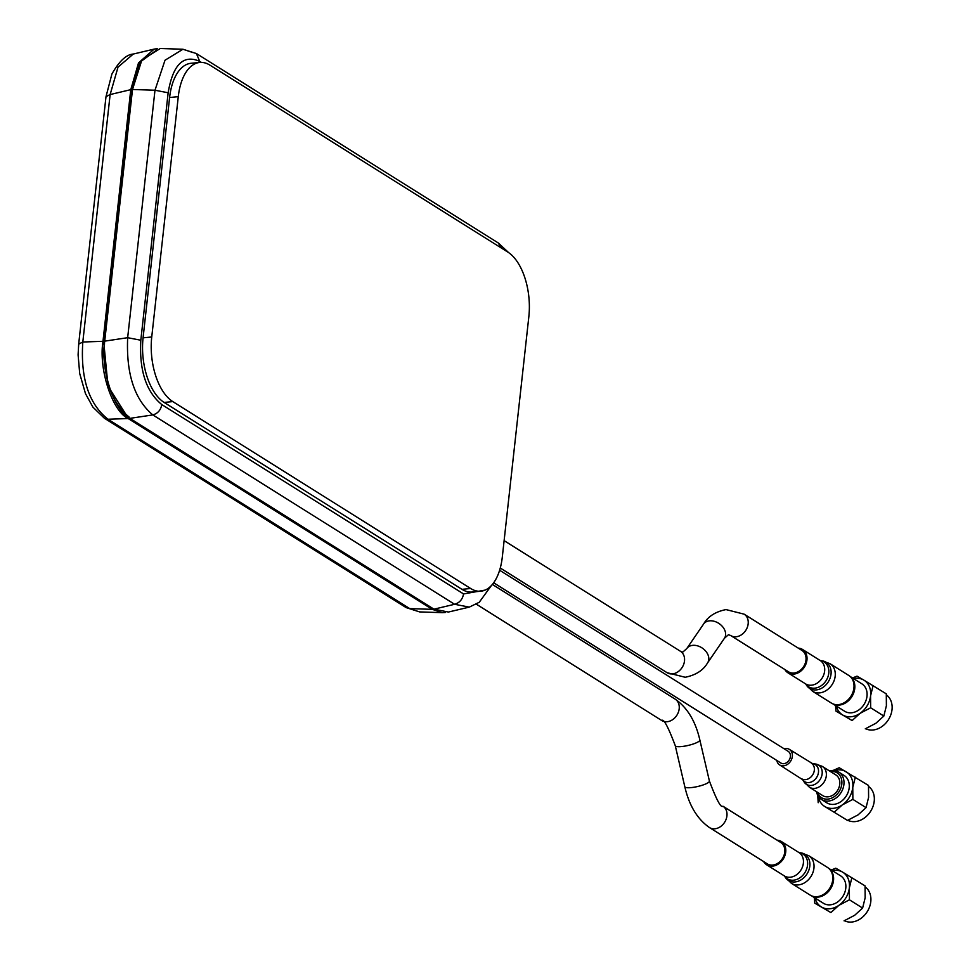 <?xml version="1.0" encoding="UTF-8"?>
<svg xmlns="http://www.w3.org/2000/svg" width="970" height="970" viewBox="0 0 970 970"><rect width="100%" height="100%" fill="white"/><g stroke="black" fill="none" stroke-linecap="round" stroke-linejoin="round"><path stroke-width="1.45" d="M192.836 52.55L182.942 49.24L160.268 48.5L141.85 60.055L132.502 89.495L104.724 341.137C100.177 368.794 113.963 411.098 129.895 418.373L433.954 609.172L448.419 612.046L469.298 607.111L479.253 602.273L491.353 585.589M201.311 62.383L199.687 61.365L196.437 53.556L182.942 49.24L165.009 60.237L154.982 90.234L168.149 92.768L140.82 340.228L127.664 337.693C126.088 373.705 134.478 399.458 152.823 414.917L454.59 604.286L469.298 607.111M196.437 53.556L498.192 242.912L501.405 248.041M140.82 340.228C139.147 370.297 146.143 391.747 161.796 404.587C160.777 410.08 157.795 413.523 152.823 414.917L129.895 418.373M161.796 404.587L463.563 593.943C462.52 599.411 459.525 602.855 454.59 604.286L433.954 609.172M104.663 341.767L104.59 341.779C102.638 376.966 110.81 402.065 129.131 417.064C110.81 402.065 102.638 376.966 104.59 341.779L132.453 89.955M127.143 416.409L108.022 386.157L103.729 341.864L131.532 90.052L140.25 61.959L156.51 50.149M103.729 341.864L104.59 341.779L132.393 89.968L131.532 90.052M130.768 89.664L102.99 341.307L82.814 342.01L110.131 94.551L130.768 89.664L138.516 62.904L154.157 49.106L133.278 54.053L118.037 67.088L110.131 94.551L105.997 96.66L78.679 344.12L82.814 342.01C80.389 378.13 88.779 403.884 107.973 419.246L104.251 418.155M154.157 49.106L157.261 48.67M78.679 344.18L78.097 354.874L79.71 373.583L85.493 393.65L92.877 407.097L104.384 418.24L406.139 607.608L419.634 611.912L442.308 612.652L432.22 609.342L409.74 608.602L107.973 419.246L128.161 418.543C112.229 411.268 98.443 368.964 102.99 341.307M128.161 418.543L432.22 609.342M445.315 612.482L442.308 612.652M772.702 865.058A12.622 10.003 122.1 0 1 767.306 863.858L709.494 827.58A12.622 10.003 122.1 0 0 714.89 828.78A12.622 10.003 122.1 0 0 726.178 819.104A12.622 10.003 122.1 0 0 722.917 806.191L780.729 842.469A12.622 10.003 122.1 0 1 783.99 855.394A12.622 10.003 122.1 0 1 772.702 865.058M499.623 570.251L788.21 751.35A6.887 5.456 122.1 0 1 789.98 758.394A6.887 5.456 122.1 0 1 783.833 763.669A6.887 5.456 122.1 0 1 780.886 763.014L493.669 582.776M744.148 614.168L801.96 650.446A12.622 10.003 122.1 0 1 805.221 663.359A12.622 10.003 122.1 0 1 793.933 673.034A12.622 10.003 122.1 0 1 788.537 671.822L730.725 635.544L728.446 634.719L724.42 638.296A12.622 9.154 34.4 0 0 722.492 626.584A12.622 9.154 34.4 0 0 709.519 620.836A12.622 9.154 34.4 0 0 703.589 624.037C707.967 616.508 715.448 611.694 726.021 609.584L744.148 614.168A12.622 10.003 122.1 0 1 747.409 627.081A12.622 10.003 122.1 0 1 736.121 636.756A12.622 10.003 122.1 0 1 730.725 635.544M507.783 252.054A50.998 26.566 -95.5 0 1 528.844 316.656L502.314 556.974A50.998 26.566 -95.5 0 1 480.841 591.203A50.998 26.566 -95.5 0 1 470.644 588.499L172.793 401.592A50.998 26.566 -95.5 0 1 151.744 336.99L178.274 96.673A50.998 26.566 -95.5 0 1 199.747 62.444A50.998 26.566 -95.5 0 1 209.944 65.148L507.783 252.054M480.841 591.203L472.172 592.039A50.998 26.566 -95.5 0 1 461.975 589.336L164.124 402.429A50.998 26.566 -95.5 0 1 143.075 337.827L169.604 97.509A50.998 26.566 -95.5 0 1 191.078 63.28L199.747 62.444M833.06 770.471L839.208 767.743L868.502 785.445L868.599 797.376L866.052 807.646L852.872 799.377L842.275 804.93A20.406 16.163 122.1 0 1 824.936 806.603L847.489 820.414L824.936 806.603A20.406 16.163 122.1 0 1 818.219 796.152M818.195 802.711L817.746 795.327M866.052 807.646L858.086 814.861L847.489 820.414M855.322 777.176L852.775 787.446A20.406 16.163 122.1 0 1 842.275 804.93L834.309 812.145M834.285 770.544A20.406 16.163 122.1 0 1 845.949 771.635A20.406 16.163 122.1 0 1 852.775 787.446L852.872 799.377M868.72 786.561A19.885 15.762 122.1 0 1 870.757 811.078A19.885 15.762 122.1 0 1 847.853 820.317M826.573 802.663A16.187 12.828 -57.9 0 0 826.84 802.833A16.187 12.828 -57.9 0 0 827.107 802.99A16.187 12.828 -57.9 0 0 846.41 795.764A16.187 12.828 -57.9 0 0 844.045 775.406A16.187 12.828 -57.9 0 0 843.779 775.236M829.532 770.956A16.187 12.828 122.1 0 1 838.48 771.914A16.187 12.828 122.1 0 1 838.747 772.071A16.187 12.828 122.1 0 1 841.22 792.272A16.187 12.828 122.1 0 1 821.808 799.668A16.187 12.828 122.1 0 1 821.541 799.51A16.187 12.828 122.1 0 1 816.522 791.69M830.441 771.526A14.659 11.616 122.1 0 1 840.82 777.152A14.659 11.616 122.1 0 1 839.377 791.168A14.659 11.616 122.1 0 1 827.313 799.147A14.659 11.616 122.1 0 1 817.431 792.26M822.645 795.533A12.246 9.7 -57.9 0 0 822.851 795.667A12.246 9.7 -57.9 0 0 823.057 795.788A12.246 9.7 -57.9 0 0 837.644 790.32A12.246 9.7 -57.9 0 0 835.861 774.933A12.246 9.7 -57.9 0 0 835.655 774.8M784.136 748.791A9.179 7.275 122.1 0 1 789.277 749.313A9.179 7.275 122.1 0 1 789.422 749.398A9.179 7.275 122.1 0 1 790.768 760.953A9.179 7.275 122.1 0 1 779.819 765.039A9.179 7.275 122.1 0 1 779.662 764.954A9.179 7.275 122.1 0 1 776.812 760.456M853.515 678.588A20.406 16.163 122.1 0 1 863.736 680.043L886.289 693.853L886.386 705.784L883.84 716.054L870.66 707.785L860.063 713.338L852.109 720.552L842.736 715.011A20.406 16.163 122.1 0 1 837.159 708.585A20.406 16.163 122.1 0 1 836.298 706.014M852.533 677.969L857.007 676.151L863.736 680.043A20.406 16.163 122.1 0 1 870.575 695.854A20.406 16.163 122.1 0 1 860.063 713.338A20.406 16.163 122.1 0 1 842.736 715.011L835.995 711.119L835.485 705.505M852.109 720.552L835.995 711.119M883.84 716.054L875.886 723.268L865.288 728.822M886.507 694.969A19.885 15.762 122.1 0 1 881.766 726.676A19.885 15.762 122.1 0 1 865.652 728.725M832.818 703.832L844.627 711.24A16.187 12.828 -57.9 0 0 858.656 710.076A16.187 12.828 -57.9 0 0 861.845 683.814L850.035 676.393M850.132 676.478A16.187 12.828 122.1 0 1 846.398 702.389A16.187 12.828 122.1 0 1 832.939 703.88M829.98 663.662L848.738 675.435A16.32 12.925 122.1 0 1 845.525 701.904A16.32 12.925 122.1 0 1 831.387 703.08L812.63 691.319A16.32 12.925 122.1 0 0 826.779 690.143A16.32 12.925 122.1 0 0 829.98 663.662L821.99 660.812A15.447 12.246 122.1 0 1 831.12 671.701A15.447 12.246 122.1 0 1 823.069 687.33A15.447 12.246 122.1 0 1 806.591 685.353L812.63 691.319M798.261 648.13A13.774 10.912 122.1 0 1 802.566 649.476A13.774 10.912 122.1 0 1 799.862 671.81A13.774 10.912 122.1 0 1 787.931 672.804A13.774 10.912 122.1 0 1 784.851 669.506M873.109 685.584L870.575 695.854L870.66 707.785M832.284 870.611A20.406 16.163 122.1 0 1 842.518 872.066L865.058 885.877L865.155 897.808L862.609 908.078L849.429 899.808L838.832 905.374L830.878 912.576L821.505 907.035A20.406 16.163 122.1 0 1 815.928 900.609A20.406 16.163 122.1 0 1 815.067 898.038M831.302 869.993L835.776 868.186L842.518 872.066A20.406 16.163 122.1 0 1 849.344 887.889A20.406 16.163 122.1 0 1 838.832 905.374A20.406 16.163 122.1 0 1 821.505 907.035L814.764 903.155L814.266 897.541M830.878 912.576L814.764 903.155M862.609 908.078L854.655 915.292L844.058 920.845M865.276 886.992A19.885 15.762 122.1 0 1 860.548 918.699A19.885 15.762 122.1 0 1 844.421 920.748M811.587 895.856L823.397 903.264A16.187 12.828 -57.9 0 0 837.425 902.112A16.187 12.828 -57.9 0 0 840.614 875.837L828.804 868.429M828.901 868.514A16.187 12.828 122.1 0 1 825.167 894.413A16.187 12.828 122.1 0 1 811.708 895.904M808.75 855.698L827.507 867.459A16.32 12.925 122.1 0 1 824.294 893.94A16.32 12.925 122.1 0 1 810.156 895.104L791.411 883.343A16.32 12.925 122.1 0 0 805.549 882.166A16.32 12.925 122.1 0 0 808.75 855.698L800.759 852.848A15.447 12.246 122.1 0 1 809.889 863.736A15.447 12.246 122.1 0 1 801.838 879.353A15.447 12.246 122.1 0 1 785.361 877.389L791.411 883.343M777.031 840.153A13.774 10.912 122.1 0 1 781.335 841.499A13.774 10.912 122.1 0 1 778.631 863.846A13.774 10.912 122.1 0 1 766.7 864.828A13.774 10.912 122.1 0 1 763.62 861.542M851.89 877.607L849.344 887.889L849.429 899.808M132.502 89.495L154.982 90.234L127.664 337.693L104.724 341.137M199.687 61.365C183.415 54.15 172.902 64.626 168.149 92.768M463.563 593.943L485.061 590.112M675.265 745.688A12.622 2.68 166.9 0 0 681.522 746.56A12.622 2.68 166.9 0 0 694.023 743.723A12.622 2.68 166.9 0 0 699.843 739.964C695.563 721.231 687.33 707.627 675.168 699.14A12.622 10.003 122.1 0 1 678.43 712.065A12.622 10.003 122.1 0 1 667.154 721.728A12.622 10.003 122.1 0 1 661.758 720.528C663.662 718.455 668.16 726.845 675.265 745.688L684.82 786.755C689.112 805.488 697.333 819.104 709.494 827.58M699.843 739.964L709.409 781.032A12.622 2.68 166.9 0 1 703.589 784.791A12.622 2.68 166.9 0 1 691.077 787.616A12.622 2.68 166.9 0 1 684.82 786.755M667.069 672.695L685.184 677.266C695.829 675.12 703.298 670.306 707.615 662.825A12.622 9.154 34.4 0 0 705.687 651.112A12.622 9.154 34.4 0 0 692.713 645.353A12.622 9.154 34.4 0 0 686.796 648.554L682.759 652.131L680.479 651.306A12.622 10.003 122.1 0 1 683.741 664.22A12.622 10.003 122.1 0 1 672.465 673.895A12.622 10.003 122.1 0 1 667.069 672.695L500.265 568.02M461.975 589.336L470.644 588.499M164.124 402.429L172.793 401.592M143.075 337.827L151.744 336.99M169.604 97.509L178.274 96.673M822.208 766.361A12.246 9.7 122.1 0 1 822.414 766.482A12.246 9.7 122.1 0 1 824.197 781.881A12.246 9.7 122.1 0 1 809.598 787.349A12.246 9.7 122.1 0 1 809.404 787.228L822.851 795.667M835.861 774.933L821.954 766.215L815.503 764.02A11.373 9.009 122.1 0 1 818.353 764.966A11.373 9.009 122.1 0 1 820.268 779.262A11.373 9.009 122.1 0 1 806.64 784.463A11.373 9.009 122.1 0 1 804.178 782.075L809.404 787.228M815.503 764.02L812.605 763.657A10.052 7.966 122.1 0 1 815.115 764.505A10.052 7.966 122.1 0 1 816.813 777.14A10.052 7.966 122.1 0 1 804.773 781.723A10.052 7.966 122.1 0 1 802.59 779.625L804.178 782.075M801.499 778.655A9.179 7.275 -57.9 0 0 801.656 778.752A9.179 7.275 -57.9 0 0 801.802 778.837A9.179 7.275 -57.9 0 0 812.751 774.739A9.179 7.275 -57.9 0 0 811.417 763.196A9.179 7.275 -57.9 0 0 811.26 763.111M821.99 660.812L820.329 660.606A14.635 11.604 122.1 0 1 828.853 670.985A14.635 11.604 122.1 0 1 821.238 685.717A14.635 11.604 122.1 0 1 805.682 683.947L806.591 685.353M805.621 683.85L805.597 683.886A13.774 10.912 -57.9 0 0 817.528 682.904A13.774 10.912 -57.9 0 0 820.244 660.558L802.566 649.476M800.759 852.848L799.098 852.642A14.635 11.604 122.1 0 1 807.622 863.009A14.635 11.604 122.1 0 1 800.007 877.741A14.635 11.604 122.1 0 1 784.463 875.983M784.39 875.874L784.366 875.922A13.774 10.912 -57.9 0 0 796.297 874.928A13.774 10.912 -57.9 0 0 799.013 852.594L781.335 841.499M498.337 242.997L508.571 252.564M406.151 607.608L419.634 611.912M133.278 54.053C126.306 54.514 119.177 61.183 111.889 74.059L106.009 96.66M709.409 781.032C716.515 799.886 721.013 808.277 722.917 806.191M661.758 720.528L476.403 604.213M675.168 699.14L492.372 584.437M686.796 648.554L703.589 624.037M680.479 651.306L504.109 540.63M707.615 662.825L724.42 638.296M821.541 799.51L826.84 802.833M802.59 779.625L779.662 764.954M812.605 763.657L789.422 749.398M838.747 772.071L844.045 775.406M805.597 683.886L787.931 672.804M784.451 875.983L785.361 877.389M784.366 875.922L766.7 864.828"/></g></svg>
